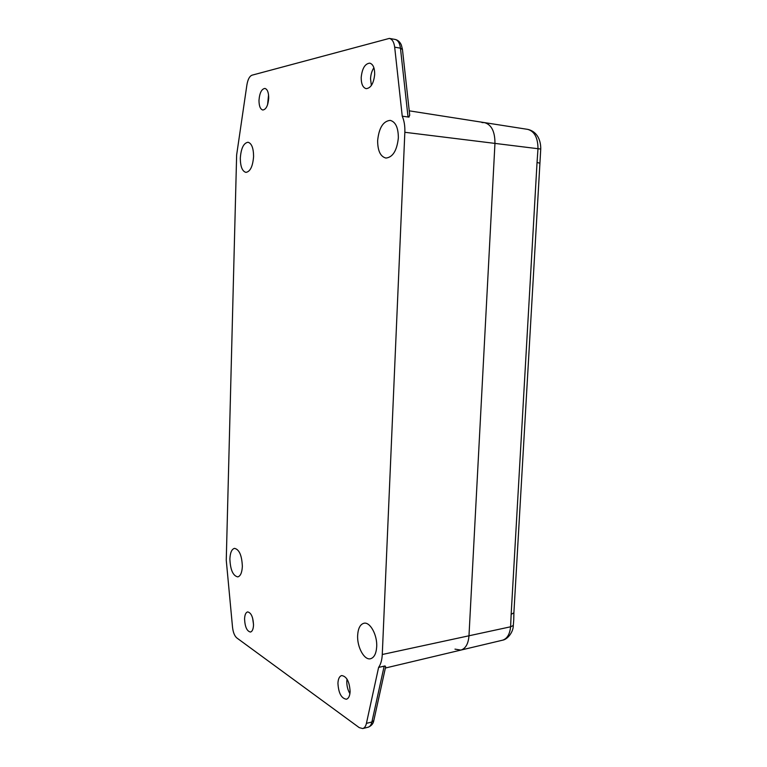 <?xml version="1.0" encoding="UTF-8"?>
<svg xmlns="http://www.w3.org/2000/svg" width="767" height="767" viewBox="0 0 767 767"><rect width="100%" height="100%" fill="white"/><g stroke="black" fill="none" stroke-linecap="round" stroke-linejoin="round"><path stroke-width="1.15" d="M242.353 566.382C241.873 555.442 239.266 549.431 234.52 548.357C231.749 549.105 230.205 552.633 229.879 558.922C230.34 569.804 232.967 575.796 237.76 576.899C240.483 576.151 242.017 572.642 242.353 566.382M376.693 646.734C377.431 634.99 370.03 621.615 363.942 623.255C360.202 624.309 358.103 628.336 357.652 635.344C356.933 646.907 364.229 660.454 370.499 658.748C374.152 657.674 376.213 653.666 376.693 646.734M253.589 156.487C253.503 148.069 251.643 143.324 248.029 142.25C243.628 142.998 241.049 148.309 240.311 158.184C240.397 166.583 242.267 171.319 245.929 172.374C250.253 171.664 252.803 166.362 253.589 156.487M398.351 137.916C398.322 127.696 395.609 121.848 390.202 120.371C383.155 121.148 378.965 127.878 377.642 140.572C377.661 150.792 380.422 156.621 385.926 158.06C392.8 157.312 396.951 150.6 398.351 137.916M374.689 74.399C374.699 67.889 373.059 64.131 369.771 63.143C365.015 63.651 362.158 68.407 361.199 77.419C361.19 83.939 362.849 87.678 366.166 88.656C370.854 88.167 373.692 83.411 374.689 74.399M373.893 67.764C371.89 70.775 370.768 74.457 370.538 78.828L371.372 85.492M268.709 98.147C268.671 92.443 267.415 89.202 264.922 88.426C261.585 88.953 259.601 92.912 258.987 100.324C259.025 106.019 260.291 109.25 262.793 110.017C266.101 109.518 268.067 105.558 268.709 98.147M268.565 94.859L267.587 104.715M350.116 691.604C349.512 681.71 346.703 676.36 341.689 675.554C339.445 676.245 338.189 678.795 337.931 683.215C338.506 693.061 341.325 698.401 346.387 699.226C348.592 698.536 349.838 695.995 350.116 691.604M347.02 679.111L346.799 681.278C346.722 685.89 347.767 690.022 349.915 693.665M253.522 625.067C253.12 617.061 251.164 612.68 247.636 611.903C245.795 612.44 244.778 614.77 244.568 618.902C244.951 626.879 246.916 631.26 250.473 632.046C252.285 631.509 253.302 629.189 253.522 625.067M246.888 84.993C247.799 79.49 249.505 76.23 251.988 75.195L389.339 38.408C392.205 39.127 393.989 42.051 394.679 47.171L402.244 116.201C404.209 120.716 405.072 126.076 404.842 132.288L382.273 654.5C381.995 660.023 380.777 664.318 378.61 667.395L366.425 723.358C365.734 726.32 364.507 728.056 362.733 728.554L359.263 727.643L236.792 637.923C234.529 635.939 233.101 632.334 232.516 627.118L226.255 560.198L236.639 154.972L246.888 84.993M384.152 666.207L378.61 667.395L385.063 665.929L384.152 666.207L371.89 722.006L366.425 723.358M382.273 654.5L468.982 635.785L494.955 143.4L468.982 635.785C468.321 643.839 465.617 648.614 460.871 650.09L454.984 649.131M385.6 667.031L385.063 665.929M481.983 122.576L484.456 122.605C491.494 124.599 494.993 131.531 494.955 143.4L404.842 132.288M408.984 117.111L402.244 116.201L408.984 117.111L409.674 114.791M252.611 618.029L253.522 624.501M539.786 163.189L537.044 162.47L537.993 148.712L494.955 143.4C494.993 131.531 491.494 124.599 484.456 122.605L527.686 129.364C534.455 131.262 537.897 137.715 537.993 148.712L540.745 149.038L513.909 612.497M537.044 162.47L511.158 614.367L513.9 612.785L513.737 619.947L513.296 625.517L510.601 626.792C509.806 634.309 507.112 638.777 502.51 640.205L502.51 640.205C507.562 639.496 513.363 632.008 513.296 625.517L513.324 625.268M540.745 149.095L540.745 149.038C540.898 141.54 538.022 131.656 527.686 129.364M511.158 614.367L510.601 626.792L468.982 635.785C468.321 643.839 465.617 648.614 460.871 650.09L385.379 668.028M368.179 727.202C369.962 726.694 371.199 724.959 371.89 722.006L373.817 720.52C373.328 723.617 371.449 725.841 368.179 727.202L362.733 728.554M408.034 116.958L400.451 48.168L394.679 47.171M402.464 49.567L400.451 48.168C399.76 43.067 397.968 40.152 395.091 39.433L389.339 38.408M373.893 720.165L385.657 666.753M409.233 110.831L484.456 122.605M395.091 39.433C397.833 39.989 399.914 41.83 401.323 44.956L402.435 49.318L409.731 115.309M460.871 650.09L502.51 640.205"/></g></svg>
